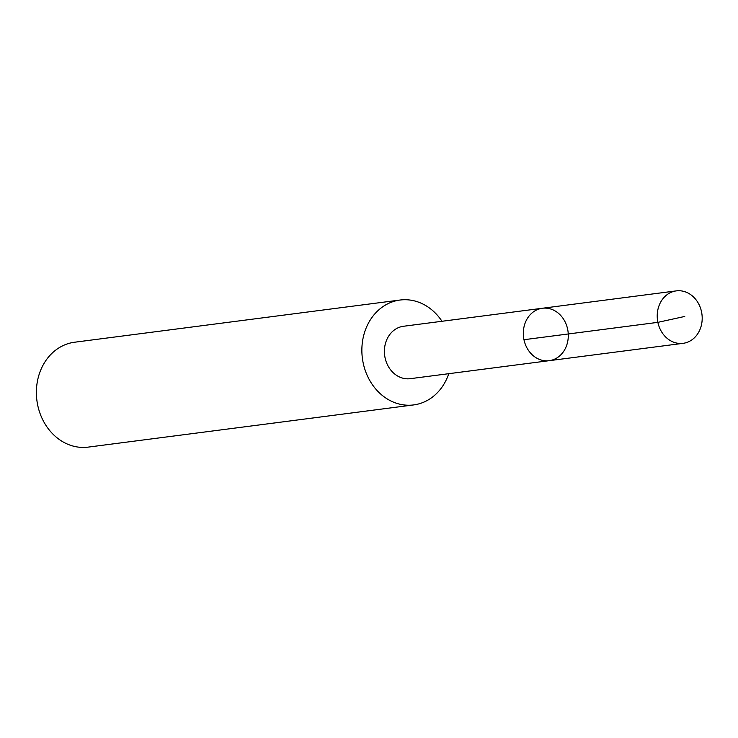 <?xml version="1.0" encoding="UTF-8"?>
<svg xmlns="http://www.w3.org/2000/svg" width="738" height="738" viewBox="0 0 738 738"><rect width="100%" height="100%" fill="white"/><g stroke="black" fill="none" stroke-linecap="round" stroke-linejoin="round"><path stroke-width="1.11" d="M549.201 360.679L410.273 378.677A26.42 22.408 -97.4 0 1 385.873 360.827A26.42 22.408 -97.4 0 1 394.609 329.794A26.42 22.408 -97.4 0 1 403.474 326.27L542.412 308.253A26.43 22.417 82.6 0 0 533.537 311.777A26.43 22.417 82.6 0 0 524.792 342.819A26.43 22.417 82.6 0 0 549.201 360.679A26.43 22.417 82.6 0 0 568.039 331.583A26.43 22.417 82.6 0 0 542.412 308.253A26.43 22.417 82.6 0 0 533.537 311.777A26.43 22.417 82.6 0 0 524.792 342.819A26.43 22.417 82.6 0 0 549.201 360.679L683.102 343.327A26.439 22.426 -97.4 0 1 658.693 325.458A26.439 22.426 -97.4 0 1 667.429 294.416A26.439 22.426 -97.4 0 1 676.303 290.883A26.439 22.426 -97.4 0 1 700.722 308.752A26.439 22.426 -97.4 0 1 691.986 339.794A26.439 22.426 -97.4 0 1 683.102 343.327M448.769 373.696A52.887 44.852 -97.4 0 1 431.407 397.865A52.887 44.852 -97.4 0 1 413.649 404.922A52.887 44.852 -97.4 0 1 362.376 358.244A52.887 44.852 -97.4 0 1 400.051 300.034A52.887 44.852 -97.4 0 1 441.979 321.279M413.649 404.922L88.173 447.117A52.887 44.852 -97.4 0 1 36.9 400.439A52.887 44.852 -97.4 0 1 74.575 342.229L400.051 300.034M523.98 339.711L657.872 322.349L684.763 316.445M542.412 308.253L676.303 290.883"/></g></svg>
